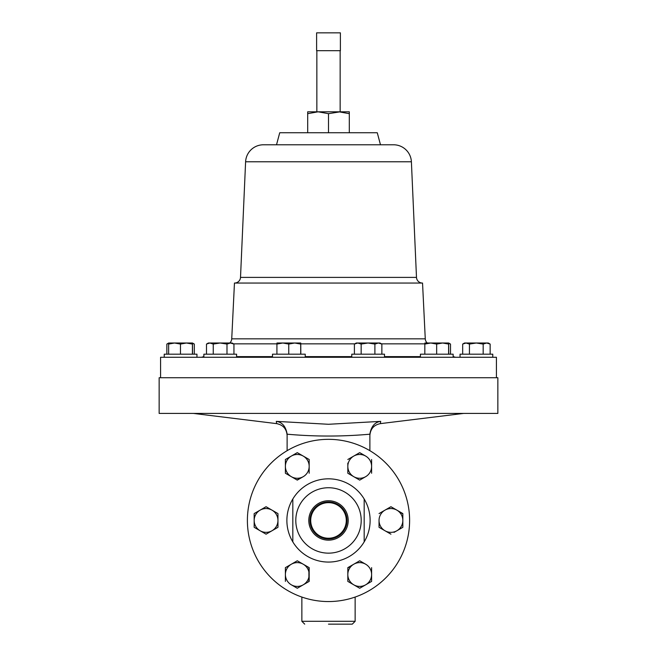 <?xml version="1.0" encoding="UTF-8"?>
<svg xmlns="http://www.w3.org/2000/svg" width="657" height="657" viewBox="0 0 657 657"><rect width="100%" height="100%" fill="white"/><g stroke="black" fill="none" stroke-linecap="round" stroke-linejoin="round"><path stroke-width="0.99" d="M328.5 501.932A18.511 18.511 0 0 0 309.989 520.443A18.511 18.511 0 0 0 328.5 538.962A18.511 18.511 0 0 0 347.011 520.443A18.511 18.511 0 0 0 328.5 501.932M328.5 502.654A17.788 17.788 0 0 0 310.712 520.443A17.788 17.788 0 0 0 328.5 538.239A17.788 17.788 0 0 0 346.288 520.443A17.788 17.788 0 0 0 328.5 502.654M328.5 500.741A19.702 19.702 0 0 0 308.798 520.443A19.702 19.702 0 0 0 328.5 540.153A19.702 19.702 0 0 0 348.202 520.443A19.702 19.702 0 0 0 328.5 500.741M236.586 357.277L236.586 354.189L203.859 354.189L203.859 357.277M328.5 487.74A32.702 32.702 0 0 1 361.202 520.443A32.702 32.702 0 0 1 328.5 553.153A32.702 32.702 0 0 1 295.798 520.443A32.702 32.702 0 0 1 328.5 487.74M292.825 499.008A41.621 41.621 0 0 1 364.175 499.008L364.175 541.885A41.621 41.621 0 0 1 292.825 541.885L292.825 499.008A41.621 41.621 0 0 0 292.825 541.885M364.175 499.008A41.621 41.621 0 0 1 364.175 541.885M328.5 439.336A81.107 81.107 0 0 1 409.607 520.443A81.107 81.107 0 0 1 328.5 601.557A81.107 81.107 0 0 1 247.393 520.443A81.107 81.107 0 0 1 328.5 439.336M384.501 357.277L384.501 354.189L351.766 354.189L351.766 357.277M196.952 354.189L196.952 357.277L196.952 354.189L164.225 354.189L164.225 357.277L160.579 357.277L160.579 377.734M453.141 357.277L453.141 354.189L420.414 354.189L420.414 357.277M305.234 357.277L305.234 354.189L272.499 354.189L272.499 357.277M496.421 377.734L496.421 357.277L492.775 357.277L492.775 354.189L460.048 354.189L460.048 357.277M340.154 50.688L340.154 111.813L328.5 113.677L328.5 132.747M492.775 357.277L164.225 357.277M226.082 343.011L229.72 343.011A5.946 5.946 0 0 0 231.732 338.831L234.459 283.052L422.541 283.052L425.268 338.831A5.946 5.946 0 0 0 427.28 343.011M453.141 356.406L453.585 356.628A5.946 5.946 0 0 0 456.287 357.277M203.859 356.406L203.415 356.628A5.946 5.946 0 0 1 200.714 357.277M276.515 144.786L279.734 132.747L377.266 132.747L380.485 144.786M234.574 283.052A5.946 5.946 0 0 0 240.511 277.394L245.603 161.77A17.838 17.838 0 0 1 263.424 144.786L393.576 144.786A17.838 17.838 0 0 1 411.397 161.77L416.489 277.394A5.946 5.946 0 0 0 422.426 283.052M497.85 377.734L159.15 377.734L159.15 413.417L497.85 413.417L497.85 377.734M328.5 624.15L352.283 624.15L328.5 624.15M276.589 423.231L276.301 421.367L328.5 424.282L380.699 421.367L380.411 423.231M380.699 421.367C374.827 422.164 371.221 426.401 369.883 434.08L369.883 450.694M369.883 434.195C342.272 436.659 314.687 436.659 287.117 434.195L287.117 450.694M287.117 434.195L287.117 434.08C285.779 426.401 282.173 422.164 276.301 421.367M328.5 113.677L318.095 111.813L307.69 113.677L307.69 132.747M307.69 113.677L307.69 111.813L318.095 111.813L316.846 111.813L316.846 50.688M349.31 113.677L338.905 111.813L349.31 111.813L349.31 132.747M338.905 111.813L318.095 111.813M316.608 32.85L340.392 32.85L340.392 50.688L316.608 50.688L316.608 32.85M486.656 343.011L466.059 343.011L469.443 344.071L476.309 343.011L483.174 344.071L486.656 343.011L490.147 344.071L488.307 343.011L486.656 343.011M464.515 343.011L466.059 343.011L462.676 344.071L464.515 343.011M483.174 354.189L483.174 344.071M490.147 354.189L490.147 344.071M462.676 354.189L462.676 344.071M469.443 354.189L469.443 344.071M192.509 343.266L194.324 344.071L192.485 343.011L168.693 343.011L168.635 344.071L174.557 343.011L180.47 344.071L186.448 343.011L192.419 344.071L192.485 343.011L192.542 354.189M166.853 354.189L166.853 344.071L168.668 343.25M194.324 354.189L194.324 344.071M282.83 343.011L276.975 343.011L276.917 344.071L282.83 343.011L288.752 344.071L294.722 343.011L282.83 343.011M300.758 343.011L294.722 343.011L300.701 344.071L300.758 343.011L300.816 354.189M276.917 354.189L276.917 344.071M288.752 354.189L288.752 344.071M300.701 354.189L300.701 344.071M442.637 343.011L424.882 343.011L424.824 344.071L430.746 343.011L436.659 344.071L442.637 343.011L448.608 344.071L448.674 343.011L442.637 343.011M448.698 343.266L450.513 344.071L448.674 343.011L448.731 354.189M436.659 354.189L436.659 344.071M448.608 354.189L448.608 344.071M424.824 354.189L424.824 344.071M208.326 343.011L206.487 344.071L209.87 343.011L208.326 343.011M450.513 354.189L450.513 344.071M168.635 354.189L168.635 344.071M180.47 354.189L180.47 344.071M192.419 354.189L192.419 344.071M368.027 343.011L356.242 343.011L354.402 344.071L357.786 343.011L361.161 344.071L368.027 343.011L374.892 344.071L378.383 343.011L368.027 343.011M380.025 343.011L378.383 343.011L381.865 344.071L380.025 343.011M361.161 354.189L361.161 344.071M374.892 354.189L374.892 344.071M381.865 354.189L381.865 344.071M354.402 354.189L354.402 344.071M394.044 532.384L396.885 530.749A11.892 11.892 0 0 1 379.04 520.443A11.892 11.892 0 0 1 396.885 510.144L402.831 513.889M390.94 534.182L379.04 527.316L390.94 534.182M379.04 520.443L379.04 527.316M266.06 506.711L260.115 510.144A11.892 11.892 0 0 1 272.006 510.144L266.06 506.711L272.006 510.144A11.892 11.892 0 0 1 272.006 530.749A11.892 11.892 0 0 1 254.169 520.443L254.169 527.316L266.06 534.182L277.96 527.316L277.96 513.577L277.96 527.316M309.176 459.506L303.23 456.073A11.892 11.892 0 0 1 309.176 466.371L309.176 459.506L309.176 466.371A11.892 11.892 0 0 1 303.23 476.678L297.013 479.955M291.338 476.678L297.284 480.111L303.23 476.678A11.892 11.892 0 0 1 291.338 476.678L285.393 473.245L291.338 476.678A11.892 11.892 0 0 1 291.338 456.073L285.655 459.358M297.284 452.64L291.338 456.073A11.892 11.892 0 0 1 303.23 456.073L297.547 452.796M359.716 560.782L365.662 564.215A11.892 11.892 0 0 1 365.662 584.82L371.607 581.388L359.716 588.253L353.77 584.82A11.892 11.892 0 0 1 353.77 564.215L359.716 560.782L353.77 564.215A11.892 11.892 0 0 1 365.662 564.215L359.716 560.782M347.824 581.388L347.824 574.522L347.824 581.388L353.77 584.82A11.892 11.892 0 0 0 365.662 584.82L359.716 588.253L353.77 584.82M347.824 567.96L353.77 564.215L347.824 567.648L347.824 574.522M308.905 567.5L308.905 581.535M285.393 567.648L285.393 574.522A11.892 11.892 0 0 1 291.338 564.215L285.393 567.648L291.338 564.215A11.892 11.892 0 0 1 303.23 564.215L297.284 560.782L303.23 564.215A11.892 11.892 0 0 1 303.23 584.82L297.284 588.253L303.23 584.82A11.892 11.892 0 0 1 291.338 584.82L297.284 588.253M291.338 584.82A11.892 11.892 0 0 1 285.393 574.522L285.393 567.96M371.607 473.245L371.607 466.371A11.892 11.892 0 0 1 365.662 476.678L359.716 480.111L347.824 473.245L347.824 466.371A11.892 11.892 0 0 1 365.662 456.073L359.987 452.796M347.824 463.095L347.824 473.245L353.77 476.678A11.892 11.892 0 0 1 347.824 466.371M396.885 530.749A11.892 11.892 0 0 0 402.831 520.443L402.831 513.577L396.885 510.144A11.892 11.892 0 0 1 402.831 520.443L402.831 527.316L396.885 530.749M396.885 510.144L390.94 506.711L379.04 513.577M260.115 510.144A11.892 11.892 0 0 0 254.169 520.443L254.169 513.577L260.115 510.144M277.96 513.577L272.006 510.144M285.393 459.506L285.393 473.245M309.176 473.245L309.176 466.371M371.607 581.388L371.607 567.648M285.393 574.522L285.393 581.388M297.284 560.782L291.338 564.215M303.23 584.82L309.176 581.388L309.176 567.648L303.23 564.215M365.662 476.678A11.892 11.892 0 0 1 353.77 476.678L359.716 480.111L365.662 476.678M371.607 459.506L371.607 466.371A11.892 11.892 0 0 0 365.662 456.073M359.716 452.64L347.824 459.506M220.12 343.011L209.87 343.011L213.254 344.071L220.12 343.011L226.985 344.071L230.467 343.011L220.12 343.011M232.11 343.011L230.467 343.011L233.949 344.071L232.11 343.011M206.487 354.189L206.487 344.071M213.254 354.189L213.254 344.071M226.985 354.189L226.985 344.071M233.949 354.189L233.949 344.071M231.732 338.831L425.268 338.831M233.555 343.841L276.925 343.841M300.807 343.841L354.796 343.841M381.462 343.841L424.833 343.841M203.415 356.628L203.859 356.628M236.586 356.628L272.499 356.628M305.234 356.628L351.766 356.628M384.501 356.628L420.414 356.628M453.141 356.628L453.585 356.628M240.511 277.394L416.489 277.394M301.859 597.057L301.859 621.292L355.141 621.292L352.283 624.15M245.603 161.77L411.397 161.77M369.883 435.443C370.408 428.89 373.89 424.948 380.329 423.634L463.604 413.417M355.141 621.292L355.141 597.057M287.117 435.443C286.592 428.89 283.11 424.948 276.671 423.634L193.396 413.417M301.859 621.292L304.717 624.15M168.693 343.011L166.927 344.03"/></g></svg>
